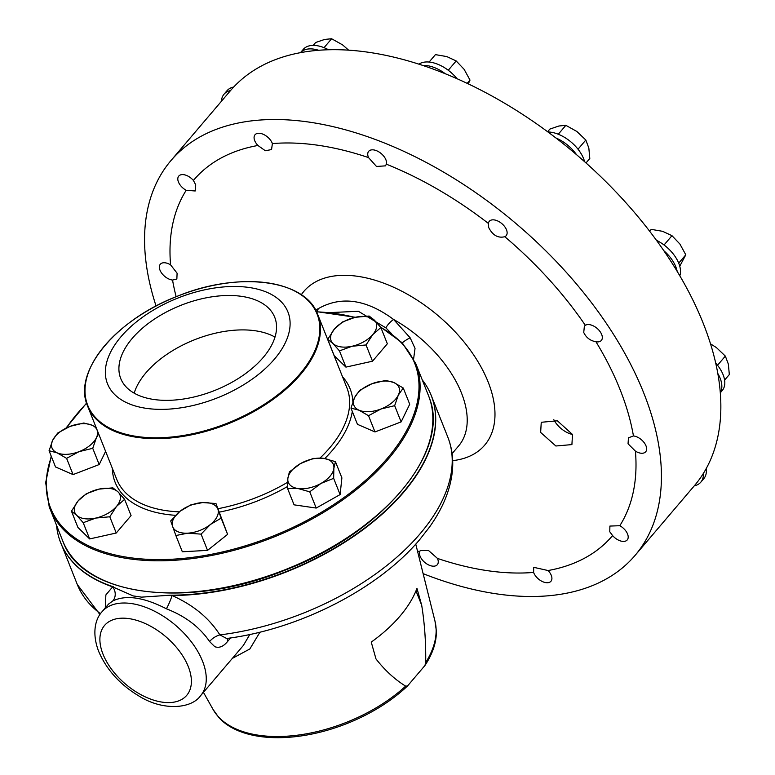 <?xml version="1.0" encoding="UTF-8"?>
<svg xmlns="http://www.w3.org/2000/svg" width="775" height="775" viewBox="0 0 775 775"><rect width="100%" height="100%" fill="white"/><g stroke="black" fill="none" stroke-linecap="round" stroke-linejoin="round"><path stroke-width="1.16" d="M572.502 434.465L557.361 420.786L541.25 422.288L540.65 432.431L555.869 445.993L571.911 444.598L572.502 434.465M275.067 318.205A82.857 45.803 158.3 0 1 213.832 390.803A82.857 45.803 158.3 0 1 120.745 378.558A82.857 45.803 158.3 0 1 120.396 377.628A82.857 45.803 158.3 0 1 181.621 305.04A82.857 45.803 158.3 0 1 274.718 317.285A82.857 45.803 158.3 0 1 275.067 318.205M584.612 161.713A29.692 17.118 -139.6 0 0 578.315 149.585A29.692 17.118 -139.6 0 0 547.925 131.963M703.371 473.428A304.672 175.625 -139.6 0 1 694.439 485.654A304.672 175.625 -139.6 0 1 694.303 485.809A29.692 17.118 -139.6 0 0 695.63 485.47A29.692 17.118 -139.6 0 0 700.823 482.166A29.692 17.118 -139.6 0 0 703.371 473.428A304.672 175.625 -139.6 0 0 720.285 392.576A29.692 17.118 -139.6 0 0 720.847 391.482A29.692 17.118 -139.6 0 0 717.815 373.502A304.672 175.625 -139.6 0 0 703.206 323.272A304.672 175.625 -139.6 0 0 677.176 271.376A29.692 17.118 -139.6 0 0 676.817 269.816A29.692 17.118 -139.6 0 0 663.836 250.713A304.672 175.625 -139.6 0 0 576.523 154.671A29.692 17.118 -139.6 0 0 575.341 153.072A29.692 17.118 -139.6 0 0 555.888 137.96A304.672 175.625 -139.6 0 0 445.296 73.751A304.672 175.625 -139.6 0 0 422.888 65.468A304.672 175.625 -139.6 0 0 318.651 50.278A304.672 175.625 -139.6 0 0 300.487 52.652A304.672 175.625 -139.6 0 0 230.543 90.559A304.672 175.625 -139.6 0 0 230.407 90.714L170.984 160.541A304.672 175.625 -139.6 0 0 156.075 306.009M107.105 382.743A97.098 53.669 158.3 0 1 179.829 297.29A97.098 53.669 158.3 0 1 288.358 313.1A97.098 53.669 158.3 0 1 215.624 398.553A97.098 53.669 158.3 0 1 107.105 382.743M233.701 87.032A29.692 17.118 -139.6 0 0 232.19 87.41A29.692 17.118 -139.6 0 0 226.998 90.714L224.023 94.211A29.692 17.118 -139.6 0 0 221.466 101.225M230.543 90.559A29.692 17.118 -139.6 0 0 229.216 90.898A29.692 17.118 -139.6 0 0 224.023 94.211M700.823 482.166L703.797 478.669A29.692 17.118 -139.6 0 0 706.209 468.575M328.513 49.765A29.692 17.118 -139.6 0 0 319.891 46.287A29.692 17.118 -139.6 0 0 303.267 49.377L300.487 52.652A29.692 17.118 -139.6 0 1 316.917 49.774A29.692 17.118 -139.6 0 1 318.651 50.278M679.82 275.823A29.692 17.118 -139.6 0 0 679.791 266.329A29.692 17.118 -139.6 0 0 656.425 240.269M457.066 78.73A29.692 17.118 -139.6 0 0 446.584 69.043A29.692 17.118 -139.6 0 0 418.907 64.16M445.296 73.751A29.692 17.118 -139.6 0 0 443.61 72.53A29.692 17.118 -139.6 0 0 422.888 65.468M720.304 392.799L722.252 390.513A29.692 17.118 -139.6 0 0 723.811 387.994A29.692 17.118 -139.6 0 0 715.712 363.107M720.285 392.576A304.672 175.625 -139.6 0 0 717.815 373.502M423.131 573.645A304.672 175.625 -139.6 0 0 635.016 555.472A304.672 175.625 -139.6 0 0 643.783 393.09A304.672 175.625 -139.6 0 0 413.889 156.133A304.672 175.625 -139.6 0 0 170.984 160.541M200.648 695.63C191.386 709.009 162.847 711.014 139.171 696.163C120.077 684.703 106.592 669.803 98.696 651.455C91.537 632.855 95.499 618.634 102.058 611.717A64.732 37.316 40.4 0 1 153.673 610.787A64.732 37.316 40.4 0 1 202.517 661.123A64.732 37.316 40.4 0 1 200.648 695.63L243.36 645.449L249.821 634.473M227.569 638.368A10.792 6.219 -139.6 0 0 227.647 641.409C223.481 646.544 219.199 648.307 214.791 646.699L209.618 641.584C199.766 627.12 185.361 616.193 166.402 608.801C143.811 597.196 125.918 594.59 112.733 600.983A10.792 9.542 64.1 0 0 112.656 586.859L133.184 595.917L141.593 597.137L170.703 595.181A199.369 110.205 -21.7 0 0 403.475 491.97A199.369 110.205 -21.7 0 0 430.009 392.605A199.369 110.205 -21.7 0 0 422.22 379.827M400.007 616.115A128.35 70.951 -21.7 0 0 416.96 588.399L421.687 605.207C424.652 623.652 425.988 642.775 425.688 662.567L424.942 665.512L407.495 686.011A119.389 65.991 158.3 0 1 218.666 717.311L213.077 709.464A119.747 66.195 -21.7 0 0 296.341 735.32A119.747 66.195 -21.7 0 0 405.635 686.137C394.804 679.442 384.923 670.375 375.982 658.924L371.244 642.107A128.35 70.951 -21.7 0 0 400.007 616.115M170.703 595.181L172.04 595.52C193.208 604.936 209.153 618.062 219.887 634.899L226.629 638.484M595.956 341.756A11.092 6.394 -139.6 0 0 601.371 340.419A11.092 6.394 -139.6 0 0 601.691 334.509A11.092 6.394 -139.6 0 0 594.144 326.314A11.092 6.394 -139.6 0 0 585.338 325.306L584.379 326.159L583.74 332.446C586.162 337.638 590.23 340.738 595.956 341.756A274.699 158.342 40.4 0 1 620.087 389.641A274.699 158.342 40.4 0 1 633.446 435.947L628.447 437.798L628.05 443.804L635.413 451.137A274.699 158.342 40.4 0 1 619.806 525.712L609.896 526.07L609.77 531.766L612.589 535.573A274.699 158.342 40.4 0 1 548.07 570.536L533.704 567.319L533.607 572.425A274.699 158.342 40.4 0 1 437.468 558.417L428.614 550.579L420.263 550.502L419.633 551.819A274.699 158.342 40.4 0 1 417.463 550.947M315.783 310.339L318.506 308.537C341.368 295.711 366.41 299.363 393.623 319.484L410.169 337.832A10.792 2.906 146 0 0 402.254 342.841M413.627 358.806L415.032 348.353L410.169 337.832M612.589 535.573A11.092 6.394 -139.6 0 0 627.237 539.933A11.092 6.394 -139.6 0 0 627.556 534.014A11.092 6.394 -139.6 0 0 619.806 525.712M635.413 451.137A11.092 6.394 -139.6 0 0 645.691 451.777A11.092 6.394 -139.6 0 0 646.001 445.858A11.092 6.394 -139.6 0 0 633.446 435.947M506.492 229.797A11.092 6.394 -139.6 0 0 498.122 221.166A11.092 6.394 -139.6 0 0 489.277 221.33A11.092 6.394 -139.6 0 0 488.376 223.413L488.705 227.54C492.648 235.29 498.015 238.351 504.806 236.724A11.092 6.394 -139.6 0 0 506.172 235.707A11.092 6.394 -139.6 0 0 506.492 229.797M385.902 159.776A11.092 6.394 -139.6 0 0 377.532 151.154A11.092 6.394 -139.6 0 0 368.697 151.309A11.092 6.394 -139.6 0 0 368.377 157.218A11.092 6.394 -139.6 0 0 368.532 157.596L376.505 166.46L385.437 165.86L386.367 164.184A11.092 6.394 -139.6 0 0 385.902 159.776M272.248 143.21A11.092 6.394 -139.6 0 0 263.878 134.588A11.092 6.394 -139.6 0 0 255.033 134.753A11.092 6.394 -139.6 0 0 254.713 140.662A11.092 6.394 -139.6 0 0 257.93 145.477L265.321 150.747L271.56 149.565L272.383 143.588A11.092 6.394 -139.6 0 0 272.248 143.21M195.717 184.847L193.401 180.439A11.092 6.394 -139.6 0 0 178.763 176.08A11.092 6.394 -139.6 0 0 178.444 181.999A11.092 6.394 -139.6 0 0 186.194 190.301L195.213 190.979L195.717 184.847M177.097 273.197L170.587 264.866A11.092 6.394 -139.6 0 0 160.309 264.236A11.092 6.394 -139.6 0 0 159.989 270.146A11.092 6.394 -139.6 0 0 172.554 280.066L176.855 279.019L177.097 273.197M419.633 551.819A11.092 6.394 -139.6 0 0 420.098 556.237A11.092 6.394 -139.6 0 0 428.459 564.859A11.092 6.394 -139.6 0 0 437.303 564.704A11.092 6.394 -139.6 0 0 437.623 558.794A11.092 6.394 -139.6 0 0 437.468 558.417M533.607 572.425A11.092 6.394 -139.6 0 0 533.752 572.793A11.092 6.394 -139.6 0 0 542.122 581.424A11.092 6.394 -139.6 0 0 550.957 581.26A11.092 6.394 -139.6 0 0 551.277 575.35A11.092 6.394 -139.6 0 0 548.07 570.536M425.688 662.567A119.747 66.195 -21.7 0 0 434.988 621.153L436.325 630.695A119.389 65.991 158.3 0 1 424.942 665.512M407.495 686.011L405.635 686.137M415.981 590.87L421.687 605.207M56.546 525.353A199.369 110.205 -21.7 0 0 59.665 539.981A199.369 110.205 -21.7 0 0 113.47 586.84M209.618 641.584A10.792 5.309 -30.8 0 1 219.887 634.899A199.378 110.205 -21.7 0 0 420.108 533.743A199.378 110.205 -21.7 0 0 447.785 437.061L431.297 395.628A199.378 110.205 -21.7 0 1 403.62 492.309A199.378 110.205 -21.7 0 1 172.04 595.52A10.792 1.366 -66.4 0 1 166.402 608.801M176.148 296.718A274.699 158.342 40.4 0 1 172.554 280.066M170.587 264.866A274.699 158.342 40.4 0 1 186.194 190.301M193.401 180.439A274.699 158.342 40.4 0 1 257.93 145.477M272.383 143.588A274.699 158.342 40.4 0 1 368.532 157.596M386.367 164.184A274.699 158.342 40.4 0 1 488.376 223.413M504.806 236.724A274.699 158.342 40.4 0 1 585.338 325.306M391.52 333.618L385.853 327.864L358.379 311.279L329.733 312.606M385.853 327.864A10.792 4.398 -47.2 0 1 393.623 319.484A99.355 57.273 40.4 0 1 461.464 393.002A99.355 57.273 40.4 0 1 458.606 445.954L452.096 453.617M317.498 311.666A10.792 6.587 -122.5 0 1 318.506 308.537A99.355 57.273 40.4 0 0 315.648 310.097M105.274 607.939L105.865 594.948L112.656 586.859A199.378 110.205 -21.7 0 1 60.808 543.062A199.378 110.205 -21.7 0 1 60.217 541.531M259.974 632.138L249.841 648.975L232.345 658.392M112.733 600.983L108.578 604.064M677.176 271.376A304.672 175.625 -139.6 0 0 663.836 250.713M576.523 154.671A304.672 175.625 -139.6 0 0 555.888 137.96M710.52 343.868L716.381 347.549L725.342 356.093L728.355 364.124L729.323 374.548L724.606 380.089M717.534 365.277L725.342 356.093M429.118 62.048L435.434 54.628L446.826 56.585L456.184 60.944L464.118 69.314L470.008 80.077L468.303 83.884M448.26 70.254L456.184 60.944M467.209 83.371L470.008 80.077M649.644 231.212L651.223 229.361L662.615 231.318L671.973 235.678L679.908 244.047L685.798 254.81L679.752 266.203M664.049 244.987L671.973 235.678M678.706 263.142L685.798 254.81M313.187 45.386L315.638 42.509L324.647 39.428L331.623 38.75L342.618 44.902L348.624 50.172M324.037 47.663L331.623 38.75M403.252 388.004L409.713 404.23L401.121 421.9L374.984 431.946L357.44 424.322L350.978 408.086L359.087 410.227A24.258 13.408 158.3 0 1 354.611 397.575A24.258 13.408 158.3 0 1 371.981 383.722A24.258 13.408 158.3 0 1 393.816 382.511A24.258 13.408 158.3 0 1 398.292 395.163L403.252 388.004L393.816 382.511L385.718 380.38L371.981 383.722L359.581 390.416L354.611 397.575L350.978 408.086M105.603 451.389L99.2 464.545L73.063 474.591L55.529 466.967L49.067 450.73L57.166 452.862A24.258 13.408 158.3 0 1 52.7 440.219L49.067 450.73M215.973 503.537L227.598 534.372L207.545 550.376L182.328 551.771L175.867 535.535L187.802 533.161L201.083 534.14L210.442 524.462A24.258 13.408 158.3 0 1 187.802 533.161A24.258 13.408 -21.7 0 1 172.612 526.554A24.258 13.408 158.3 0 1 180.062 511.258A24.258 13.408 158.3 0 1 202.701 502.558A24.258 13.408 158.3 0 1 217.891 509.165A24.258 13.408 158.3 0 1 210.442 524.462L221.137 518.136L215.973 503.537L202.701 502.558L190.757 504.932L180.062 511.258L170.703 520.936L175.867 535.535M124.62 499.352L131.072 515.588L116.24 533.016L89.658 538.935L77.907 527.426L71.455 511.19L76.657 515.268L83.206 522.699L95.829 518.058A24.258 13.408 158.3 0 1 76.657 515.268A24.258 13.408 -21.7 0 1 78.198 500.805A24.258 13.408 158.3 0 1 98.909 489.132A24.258 13.408 158.3 0 1 118.071 491.922A24.258 13.408 158.3 0 1 116.531 506.385A24.258 13.408 158.3 0 1 95.829 518.058L109.788 516.78L116.531 506.385L124.62 499.352L118.071 491.922L112.869 487.843L98.909 489.132L86.287 493.762L78.198 500.805L71.455 511.19M335.43 461.638L341.891 477.875L340.109 494.576L316.2 508.061L294.064 504.835L287.612 488.599L298.007 488.531A24.258 13.408 158.3 0 1 287.835 478.572A24.258 13.408 158.3 0 1 300.681 463.479A24.258 13.408 158.3 0 1 323.698 458.354A24.258 13.408 158.3 0 1 333.87 468.313A24.258 13.408 158.3 0 1 321.024 483.406L333.647 478.349L333.87 468.313L335.43 461.638L323.698 458.354L313.303 458.412L300.681 463.479L289.385 471.897L287.835 478.572L287.612 488.599M380.874 327.534L374.325 320.104A24.258 13.408 -21.7 0 1 372.785 334.577A24.258 13.408 158.3 0 1 352.082 346.251L366.042 344.962L372.785 334.577L380.874 327.534L387.335 343.771L372.504 361.198L345.921 367.118L334.17 355.609L327.709 339.382L332.911 343.451A24.258 13.408 158.3 0 1 334.451 328.988A24.258 13.408 158.3 0 1 355.163 317.314A24.258 13.408 158.3 0 1 374.325 320.104L369.123 316.035L355.163 317.314L342.54 321.954L334.451 328.988L327.709 339.382M380.922 409.016A24.258 13.408 158.3 0 1 359.087 410.227L368.522 415.71L380.922 409.016A24.258 13.408 -21.7 0 0 398.292 395.163L394.659 405.674L380.922 409.016M374.984 431.946L368.522 415.71M401.121 421.9L394.659 405.674M79.011 451.66A24.258 13.408 158.3 0 1 57.166 452.862L66.602 458.354L79.011 451.66L92.738 448.308L96.371 437.798A24.258 13.408 158.3 0 1 79.011 451.66M95.993 427.228L91.905 425.155L83.807 423.014L70.07 426.366A24.258 13.408 158.3 0 1 91.905 425.155A24.258 13.408 158.3 0 1 96.371 437.798L98.648 433.903M70.07 426.366A24.258 13.408 -21.7 0 0 52.7 440.219L57.66 433.06L70.07 426.366M73.063 474.591L66.602 458.354M99.2 464.545L92.738 448.308M227.598 534.372L221.137 518.136M207.545 550.376L201.083 534.14M116.24 533.016L109.788 516.78M89.658 538.935L83.206 522.699M298.007 488.531A24.258 13.408 -21.7 0 0 321.024 483.406L309.738 491.825L298.007 488.531M316.2 508.061L309.738 491.825M340.109 494.576L333.647 478.349M352.082 346.251A24.258 13.408 158.3 0 1 332.911 343.451L339.46 350.881L352.082 346.251M345.921 367.118L339.46 350.881M372.504 361.198L366.042 344.962M547.615 131.74L549.872 129.086L558.891 126.005L565.857 125.327L576.862 131.479L585.822 140.023L588.835 148.054L589.804 158.478L585.997 162.953M578.014 149.207L585.822 140.023M558.281 134.24L565.857 125.327M134.172 393.148A82.857 45.803 158.3 0 1 194.486 339.779A82.857 45.803 158.3 0 1 274.989 337.106M572.512 434.484A18.9 10.898 40.4 0 1 553.825 419.692M380.215 326.73L402.177 342.763L415.729 363.504A196.782 108.781 158.3 0 1 416.553 365.703A196.782 108.781 158.3 0 1 271.134 538.112A196.782 108.781 158.3 0 1 50.046 509.03A196.782 108.781 158.3 0 1 49.222 506.831M51.431 456.669A195.92 108.297 -21.7 0 0 49.765 505.852A195.92 108.297 -21.7 0 0 268.731 537.763A195.92 108.297 -21.7 0 0 415.478 365.345A195.92 108.297 -21.7 0 0 380.845 327.505M354.747 317.411A195.92 108.297 -21.7 0 0 316.549 311.831M86.597 403.339A195.92 108.297 -21.7 0 0 66.369 427.955M429.321 397.778A196.782 108.781 -21.7 0 0 428.498 395.579L429.321 397.798C450.847 451.321 382.937 532.502 286.556 569.557C189.42 609.973 82.131 596.682 62.814 541.105A196.782 108.781 -21.7 0 0 283.902 570.187A196.782 108.781 -21.7 0 0 429.321 397.778M179.325 511.858A123.855 68.462 158.3 0 1 116.744 479.386L87.042 404.657C73.373 370.595 116.763 319.184 177.833 296.04C238.7 271.076 305.505 279.543 317.721 314.476A123.855 68.462 158.3 0 1 318.234 315.851A123.855 68.462 158.3 0 1 226.717 424.371A123.855 68.462 158.3 0 1 87.565 406.061A123.855 68.462 158.3 0 1 87.052 404.676M317.605 315.425A123.419 68.229 -21.7 0 0 179.664 295.333A123.419 68.229 -21.7 0 0 87.217 403.949A123.419 68.229 -21.7 0 0 225.167 424.051A123.419 68.229 -21.7 0 0 317.605 315.425M317.721 314.476L346.9 387.8A123.855 68.462 158.3 0 1 347.423 389.176A123.855 68.462 158.3 0 1 320.075 458.015M287.583 482.292A123.855 68.462 158.3 0 1 218.027 508.7M342.492 376.728A126.441 69.895 158.3 0 1 350.629 390.251A126.441 69.895 158.3 0 1 352.867 401.789M352.305 411.418A126.441 69.895 158.3 0 1 324.783 458.529M287.564 486.477A126.441 69.895 158.3 0 1 219.383 512.11M175.596 515.317A126.441 69.895 158.3 0 1 114.613 480.936A126.441 69.895 158.3 0 1 112.336 468.323M230.611 637.932L227.647 641.409M188.277 666.597A53.94 31.097 40.4 0 1 162.266 702.15A53.94 31.097 40.4 0 1 103.007 654.178A53.94 31.097 40.4 0 1 129.018 618.624A53.94 31.097 40.4 0 1 188.277 666.597M301.291 294.781A118.672 68.403 40.4 0 1 395.337 288.038A118.672 68.403 40.4 0 1 488.105 381.872A118.672 68.403 40.4 0 1 452.687 460.65M430.009 392.605L431.297 395.628A199.378 110.205 -21.7 0 0 430.668 394.107M99.936 614.556L77.297 584.495A199.378 110.205 -21.7 0 0 100.508 613.713M355.357 317.275L316.452 311.618M86.529 403.116L65.885 428.188M51.218 456.126L45.686 482.554L49.212 506.811L62.814 541.105M415.729 363.504L428.498 395.579M694.439 485.654L635.016 555.472M434.988 621.153L415.749 544.089M447.785 437.061C451.999 447.766 453.53 459.129 452.368 471.152C450.411 489.887 442.728 508.603 429.331 527.3L419.798 539.487C378.675 588.7 299.47 629.155 227.046 638.435M59.665 539.981L77.297 584.495M213.077 709.464L203.438 692.346M102.058 611.717L108.597 604.035"/></g></svg>
